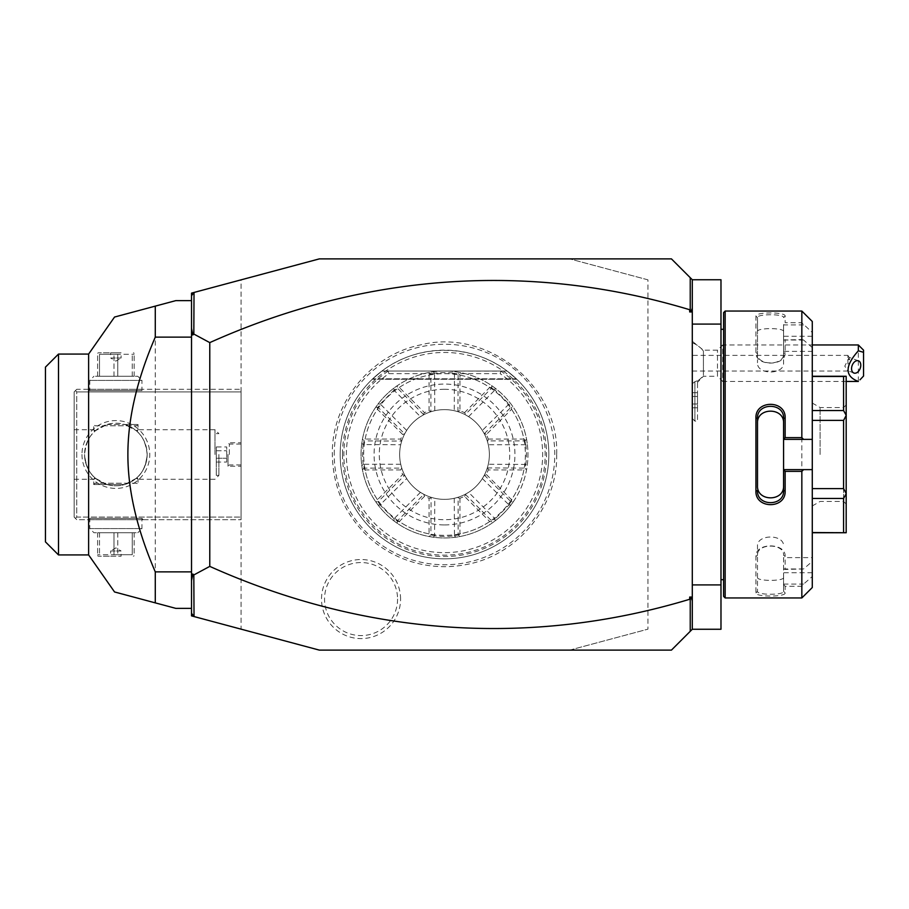 <?xml version="1.0" encoding="UTF-8"?>
<svg xmlns="http://www.w3.org/2000/svg" width="909" height="909" viewBox="0 0 909 909"><rect width="100%" height="100%" fill="white"/><g stroke="black" fill="none" stroke-linecap="round" stroke-linejoin="round"><path stroke-width="0.68" stroke-dasharray="4.54 3.41" d="M720.985 584.907L692.294 584.907L692.294 279.745L692.294 324.093L720.985 324.093L720.985 279.745L692.294 279.745L692.294 629.255L720.985 629.255L720.985 324.093M692.294 584.907L692.294 324.093M720.985 454.5L720.985 579.692L720.985 454.5M723.598 596.384L723.598 312.616M723.598 454.5L723.598 579.692L723.598 454.5M725.166 597.952L725.166 311.048M801.84 597.952L801.84 586.305L803.59 584.089L812.282 576.511L812.282 587.521M785.149 592.884L783.581 591.373L783.581 557.615L812.282 557.615L812.282 561.387L803.59 568.966L785.149 569.432L785.149 556.422C785.99 542.423 755.118 542.4 755.936 556.422L755.936 592.884C755.118 597.111 785.99 597.111 785.149 592.884L785.149 586.305L801.84 586.305M801.84 569.432L801.84 339.568L803.59 340.034L812.282 347.613L812.282 351.385L783.581 351.385L783.581 339.989L801.84 339.568M783.581 469.623L812.282 469.623M783.581 418.435L783.581 490.565M812.282 321.479L812.282 332.489L801.84 322.695L785.149 322.695L785.149 316.116C785.99 311.889 755.118 311.889 755.936 316.116L755.936 352.578C755.118 366.6 785.99 366.577 785.149 352.578L785.149 339.568M801.84 322.695L801.84 311.048M803.59 324.911L783.581 324.911L785.149 322.695M785.149 316.116L783.581 317.627C784.433 313.798 756.663 313.798 757.504 317.627L757.504 353.692C756.663 365.986 784.433 365.975 783.581 353.692L783.581 339.989M783.581 324.683L783.581 351.385M755.936 316.116L757.504 317.627L757.504 331.558C756.663 327.66 784.422 327.66 783.581 331.558M755.936 352.578L757.504 353.692L757.504 362.782L757.504 317.627M785.149 352.578L783.581 353.692L783.581 362.782C784.422 375.031 756.674 375.031 757.504 362.782M783.581 340.034L803.59 340.034M812.282 561.387L812.282 347.613M812.282 332.489L812.282 351.385M812.282 557.615L812.282 576.511M812.282 488.61L812.282 410.561L812.282 498.439L812.282 488.61L843.575 488.61L843.575 420.39L812.282 420.39M812.282 410.561L812.282 376.258L812.282 410.561L843.575 410.561L843.575 376.462L812.282 376.462M812.282 498.439L812.282 532.742L812.282 498.439L843.575 498.439L846.188 493.712L846.188 415.458L843.575 420.39M812.282 572.75L783.581 572.75L783.581 584.317L785.149 586.305M783.581 557.615L783.581 572.75M803.59 568.966L783.581 568.966M783.581 569.011L785.149 569.432M785.149 556.422L783.581 555.308C784.433 543.025 756.663 543.014 757.504 555.308L757.504 591.373C756.663 595.202 784.433 595.202 783.581 591.373L783.581 584.317M755.936 556.422L757.504 555.308L757.504 546.218C756.663 533.969 784.422 533.969 783.581 546.218M755.936 592.884L757.504 591.373L757.504 555.308M783.581 584.089L803.59 584.089M783.581 577.442C784.422 581.34 756.674 581.34 757.504 577.442M812.282 439.377L783.581 439.377M812.282 336.25L783.581 336.25L783.581 324.911M783.581 336.25L783.581 362.782M843.575 410.561L846.188 415.288L846.188 376.258L843.575 376.462M843.575 488.61L846.188 493.542M812.282 532.538L843.575 532.538L843.575 498.439M843.575 532.538L846.188 532.742L846.188 493.712M846.188 454.5L846.188 404.948L846.188 454.5M843.575 454.5L843.575 501.45L843.575 454.5M820.1 454.5L820.1 407.55L820.1 454.5M812.282 454.5L812.282 505.961L812.282 454.5M757.504 418.435L757.504 485.724M692.294 629.255L671.433 650.117L319.32 650.117L241.067 629.153L241.067 279.847L319.32 258.883L671.433 258.883L692.294 279.745M647.958 279.847L569.704 258.883L647.958 279.847L647.958 629.153L647.958 279.847M569.704 650.117L647.958 629.153L569.704 650.117M692.294 342.863L692.294 418.504L692.294 383.723L694.908 381.655L692.294 383.723L692.294 342.863A23.475 21.793 180 0 1 703.418 351.101L703.418 375.315A23.475 21.793 0 0 1 697.51 380.962L697.51 382.337L697.51 380.962M697.51 380.791L694.908 381.655L697.51 380.791L697.51 421.117L697.51 380.791M703.418 351.101L703.418 375.315M694.908 381.655L694.908 421.117L694.908 381.655M697.51 392.722L697.51 396.483L697.51 392.722L692.294 392.722L692.294 407.777L692.294 392.722M697.51 404.016L697.51 396.483L697.51 407.777L697.51 404.016L692.294 404.016L697.51 404.016M697.51 396.483L692.294 396.483L697.51 396.483M697.51 407.777L692.294 407.777M692.294 341.284L703.418 350.17L717.485 350.17L722.7 344.954L722.7 381.473L717.485 376.258L717.485 350.17L717.485 376.258L703.418 376.258L697.51 382.337M846.188 381.473L722.7 381.473L722.7 344.954L812.282 344.954M858.335 344.954L858.335 381.473M863.55 376.042L863.55 350.17M692.294 371.031L847.904 371.031L848.926 364.77A6.522 4.284 110.4 0 0 849.722 361.089A6.522 4.284 -69.6 0 0 848.926 358.01L844.791 366.122L847.904 371.031L847.904 355.385L692.294 355.385L692.294 371.031L692.294 355.385M853.903 373.042L847.904 370.713M858.448 360.816L849.04 357.317L848.926 364.77M849.074 357.339L847.904 355.385L847.904 359.328M191.515 613.268L194.026 616.552M241.067 629.153L191.515 615.87L191.515 293.13L241.067 279.847L241.067 629.153M334.251 454.5A110.262 110.262 0 0 1 444.512 344.238A110.262 110.262 0 0 1 554.774 454.5A110.262 110.262 0 0 1 444.512 564.762A110.262 110.262 0 0 1 334.251 454.5M400.574 599.065A39.53 39.53 0 0 0 361.043 559.535A39.53 39.53 0 0 0 321.525 599.065A39.53 39.53 0 0 0 361.043 638.595A39.53 39.53 0 0 0 400.574 599.065M191.515 295.732L194.026 292.448M191.515 608.382L191.515 300.618L191.515 608.382L175.857 608.382L151.973 601.985M241.067 391.904L241.067 519.709L241.067 389.291L241.067 391.904L76.754 391.904L76.754 517.096L241.067 517.096L76.754 517.096L76.754 391.904L75.447 390.597L76.754 391.904L241.067 391.904M81.969 454.5A33.906 33.906 0 0 0 115.875 488.406A33.906 33.906 0 0 0 149.78 454.5A33.906 33.906 0 0 0 115.875 420.594A33.906 33.906 0 0 0 81.969 454.5A33.906 33.906 0 0 1 115.875 420.594A33.906 33.906 0 0 1 149.78 454.5A33.906 33.906 0 0 1 115.875 488.406A33.906 33.906 0 0 1 81.969 454.5M76.754 389.291L74.14 391.904L74.14 517.096L76.754 519.709L241.067 519.709L76.754 519.709L75.447 518.403L76.754 517.096L75.447 518.403L74.14 517.096L74.14 391.904L76.754 389.291L241.067 389.291L76.754 389.291M143.258 389.291L88.491 389.291L143.258 389.291L141.952 390.597L89.786 390.597L141.952 390.597L141.952 380.428L89.786 380.428L141.952 380.428L137.782 376.258L93.968 376.258L137.782 376.258M88.491 519.709L143.258 519.709L88.491 519.709L89.786 518.403L141.952 518.403L89.786 518.403L89.786 528.572L141.952 528.572L89.786 528.572L93.968 532.742L137.782 532.742L93.968 532.742M74.14 454.5L74.14 429.718L74.14 454.5M84.571 454.5C85.173 464.34 88.537 472.021 94.684 477.532C96.752 479.872 100.831 482.19 106.932 484.497L95.672 478.407C89.457 473.737 85.764 465.76 84.571 454.5A31.304 31.304 0 0 0 115.875 485.804A31.304 31.304 0 0 0 147.167 454.5A31.304 31.304 0 0 0 115.875 423.196A31.304 31.304 0 0 0 84.571 454.5C85.764 443.228 89.457 435.263 95.672 430.593L106.932 424.503C100.831 426.81 96.752 429.128 94.684 431.468C88.537 436.979 85.173 444.66 84.571 454.5A31.304 31.304 0 0 1 115.875 423.196A31.304 31.304 0 0 1 147.167 454.5C146.576 444.66 143.202 436.979 137.066 431.468C134.998 429.128 130.919 426.81 124.817 424.503L138.043 424.503L124.817 424.503L136.077 430.593C142.281 435.263 145.985 443.228 147.167 454.5C145.985 465.76 142.281 473.737 136.077 478.407L124.817 484.497L93.707 484.497L124.817 484.497C130.919 482.19 134.998 479.872 137.066 477.532C143.202 472.021 146.576 464.34 147.167 454.5A31.304 31.304 0 0 1 115.875 485.804A31.304 31.304 0 0 1 84.571 454.5M95.672 478.407L93.854 479.282L94.684 477.532M136.736 483.19L95.002 483.19L136.736 483.19L138.043 484.497L138.043 479.145L136.077 478.407M95.002 483.19L93.707 484.497L93.707 479.145M106.932 424.503L124.817 424.503L106.932 424.503M95.002 425.81L136.736 425.81L95.002 425.81L93.707 424.503L93.707 429.855L95.672 430.593M136.736 425.81L138.043 424.503L138.043 429.855L137.066 431.468M94.684 431.468L93.707 429.855M136.077 430.593L138.043 429.855M214.99 454.5L214.99 429.718L214.99 454.5M137.066 477.532L138.043 479.145M218.899 454.5L218.899 475.362L218.899 454.5M216.285 454.5L216.285 475.362L216.285 454.5M216.285 446.967L216.285 450.739L216.285 446.967L226.727 446.967L226.727 458.261L226.727 446.967M216.285 458.261L216.285 450.739L216.285 462.033L216.285 458.261L226.727 458.261L226.727 462.033L226.727 458.261L216.285 458.261M216.285 450.739L226.727 450.739L216.285 450.739M216.285 462.033L226.727 462.033M143.258 519.709L141.952 518.403L141.952 528.572L137.782 532.742M132.248 532.742L97.615 532.742L132.248 532.742L132.248 554.717L115.875 554.717L132.248 554.717L132.248 532.742M134.134 532.742L134.134 554.717L134.134 532.742M117.761 532.742L117.761 554.717L117.761 532.742M113.989 532.742L113.989 554.717L115.875 554.717L97.615 554.717L113.989 554.717L113.989 532.742M99.501 532.742L99.501 554.717L99.501 532.742M97.615 532.742L97.615 554.717L97.615 532.742M115.875 556.217L98.399 556.217L115.875 556.217M110.659 556.217L121.09 556.217L110.659 556.217L110.659 551.002L121.09 551.002L121.09 556.217M110.659 551.002L121.09 551.002L115.875 547.866L110.659 551.002M88.491 389.291L89.786 390.597L89.786 380.428L93.968 376.258M99.501 376.258L134.134 376.258L99.501 376.258L99.501 354.283L115.875 354.283L99.501 354.283L99.501 376.258M97.615 376.258L97.615 354.283L97.615 376.258M113.989 376.258L113.989 354.283L113.989 376.258M117.761 376.258L117.761 354.283L115.875 354.283L134.134 354.283L117.761 354.283L117.761 376.258M132.248 376.258L132.248 354.283L132.248 376.258M134.134 376.258L134.134 354.283L134.134 376.258M115.875 352.783L98.399 352.783L115.875 352.783M121.09 352.783L110.659 352.783L121.09 352.783L121.09 357.998L110.659 357.998L110.659 352.783M121.09 357.998L110.659 357.998L115.875 361.134L121.09 357.998M191.515 300.618L175.857 300.618L155.28 306.128L155.28 602.872M88.616 554.922L88.616 354.078M58.494 554.922L58.494 354.078M116.75 592.543L114.545 591.964M45.45 367.122L45.45 541.878M342.477 454.5A102.035 102.035 0 0 0 444.512 556.535A102.035 102.035 0 0 0 546.548 454.5A102.035 102.035 0 0 0 444.512 352.465A102.035 102.035 0 0 0 342.477 454.5M340.182 454.5A104.33 104.33 0 0 1 444.512 350.17A104.33 104.33 0 0 1 548.843 454.5A104.33 104.33 0 0 1 444.512 558.83A104.33 104.33 0 0 1 381.916 371.031C417.754 343.477 471.271 343.477 507.108 371.031A104.33 104.33 0 0 1 444.512 558.83A104.33 104.33 0 0 1 340.182 454.5M387.927 371.031L388.12 371.122A100.66 100.66 0 0 0 368.963 521.005A100.66 100.66 0 0 0 520.062 521.005A100.66 100.66 0 0 0 500.904 371.122L381.916 371.031L507.108 371.031L516.312 378.803L507.108 371.031L516.312 378.803L507.108 371.031L516.312 378.803L507.108 371.031L516.312 378.803L507.108 371.031L516.312 378.803L507.108 371.031L516.312 378.803L507.108 371.031L516.312 378.803L507.108 371.031L516.312 378.803L507.108 371.031L516.312 378.803L507.108 371.031L516.312 378.803L507.108 371.031L381.916 371.031L501.098 371.031M500.904 371.122L500.132 373.644A98.138 98.138 0 0 1 518.005 519.539A98.138 98.138 0 0 1 371.02 519.539A98.138 98.138 0 0 1 388.904 373.644L388.12 371.122M444.512 389.291A65.209 65.209 0 0 0 379.303 454.5A65.209 65.209 0 0 0 444.512 519.709A65.209 65.209 0 0 0 509.722 454.5A65.209 65.209 0 0 0 444.512 389.291M363.657 454.5A80.856 80.856 0 0 1 444.512 373.644A80.856 80.856 0 0 1 525.368 454.5A80.856 80.856 0 0 1 444.512 535.356A80.856 80.856 0 0 1 363.657 454.5M488.303 444.762A44.859 44.859 0 0 1 488.303 464.238L487.326 467.919A44.859 44.859 0 0 1 484.27 475.282L482.361 478.577A44.859 44.859 0 0 1 468.589 492.348L465.294 494.257A44.859 44.859 0 0 1 457.931 497.303L454.25 498.291A44.859 44.859 0 0 1 399.653 454.5A44.859 44.859 0 0 1 444.512 409.641A44.859 44.859 0 0 1 489.372 454.5A44.859 44.859 0 0 1 434.775 498.291L431.093 497.303A44.859 44.859 0 0 1 423.73 494.257L420.435 492.348A44.859 44.859 0 0 1 406.664 478.577L404.755 475.282A44.859 44.859 0 0 1 401.71 467.919L400.721 464.238A44.859 44.859 0 0 1 400.721 444.762L401.71 441.081A44.859 44.859 0 0 1 404.755 433.718L406.664 430.423A44.859 44.859 0 0 1 420.435 416.652L423.73 414.743A44.859 44.859 0 0 1 431.093 411.697L434.775 410.709A44.859 44.859 0 0 1 454.25 410.709L457.931 411.697A44.859 44.859 0 0 1 465.294 414.743L468.589 416.652A44.859 44.859 0 0 1 482.361 430.423L484.27 433.718A44.859 44.859 0 0 1 487.326 441.081L488.303 444.762L525.629 444.762L527.209 443.24A83.469 83.469 0 0 1 444.512 537.969A83.469 83.469 0 0 1 361.043 454.5A83.469 83.469 0 0 1 444.512 371.031A83.469 83.469 0 0 1 527.209 465.76L526.561 469.794A83.469 83.469 0 0 1 513.346 501.7L511.051 501.791L484.815 475.566L486.349 474.498A46.37 46.37 0 0 0 488.235 469.942L523.879 469.942L525.311 468.567L526.561 469.794M495.03 520.948A83.469 83.469 0 0 0 510.96 505.018L513.346 501.7M393.995 388.052A83.469 83.469 0 0 0 378.076 403.982L375.678 407.3A83.469 83.469 0 0 0 362.464 439.206L361.816 443.24A83.469 83.469 0 0 0 361.816 465.76L362.464 469.794A83.469 83.469 0 0 0 375.678 501.7L378.064 505.018A83.469 83.469 0 0 0 393.995 520.948L397.313 523.334A83.469 83.469 0 0 0 429.218 536.549L433.252 537.196A83.469 83.469 0 0 0 455.773 537.196L459.806 536.549A83.469 83.469 0 0 0 491.712 523.334L495.03 520.937L494.985 518.744L468.589 492.348M525.811 444.558A81.901 81.901 0 0 1 525.811 464.442L527.209 465.76M527.209 443.24L526.561 439.206A83.469 83.469 0 0 0 513.346 407.3L510.96 403.982A83.469 83.469 0 0 0 495.03 388.052L491.712 385.666A83.469 83.469 0 0 0 459.806 372.451L455.773 371.804A83.469 83.469 0 0 0 433.252 371.804L429.218 372.451A83.469 83.469 0 0 0 397.313 385.666L393.995 388.063L394.04 390.256L420.435 416.652M433.252 371.804L434.57 373.201A81.901 81.901 0 0 1 454.455 373.201L455.773 371.804M454.455 373.201L454.25 410.709M434.775 410.709L434.57 373.201M454.25 498.291L454.455 535.799A81.901 81.901 0 0 1 434.57 535.799L434.775 498.291M434.775 535.617L430.911 534.981L431.093 497.303M430.911 497.893L429.071 498.223L429.071 533.867L430.446 535.299L429.218 536.549M429.071 533.867A80.856 80.856 0 0 1 399.312 521.539L424.514 496.337A46.37 46.37 0 0 0 429.071 498.223M424.514 496.337L423.73 494.257M420.435 492.348L394.04 518.744L397.222 521.039L423.446 494.803M394.04 518.744L379.996 504.949L406.664 478.577M380.269 504.972L377.985 501.791L404.755 475.282M404.21 475.566L402.676 474.498L377.474 499.7L377.44 501.677L375.678 501.7M377.474 499.7A80.856 80.856 0 0 1 365.145 469.942L400.789 469.942A46.37 46.37 0 0 0 402.676 474.498M400.789 469.942L401.71 467.919M400.721 464.238L363.395 464.238L364.032 468.112L401.119 468.112M363.395 464.238L363.225 464.442A81.901 81.901 0 0 1 363.225 444.558L400.721 444.762M363.395 444.762L364.032 440.888L401.71 441.081M401.119 440.888L400.789 439.058L365.145 439.058L363.725 440.433L362.464 439.206M365.145 439.058A80.856 80.856 0 0 1 377.474 409.3L402.676 434.502A46.37 46.37 0 0 0 400.789 439.058M402.676 434.502L404.755 433.718M406.664 430.423L380.269 404.028L377.985 407.209L404.21 433.434M380.269 404.028L394.063 389.984M423.73 414.743L397.222 387.961L394.04 390.256M423.446 414.197L424.514 412.663L399.312 387.461L397.335 387.427L397.313 385.666M399.312 387.461A80.856 80.856 0 0 1 429.071 375.133L429.071 410.777A46.37 46.37 0 0 0 424.514 412.663M429.071 410.777L431.093 411.697M434.775 373.383L430.911 374.019L430.911 411.107M429.218 372.451L430.911 374.019M430.446 373.701L429.071 375.133M378.076 403.982L379.996 404.05M375.678 407.3L377.985 407.209M377.44 407.323L377.474 409.3M363.225 444.558L361.816 443.24M361.816 465.76L363.225 464.442M362.464 469.794L364.032 468.112M363.725 468.567L365.145 469.942M379.996 504.949L378.064 505.018M393.995 520.948L394.063 519.016M397.313 523.334L397.222 521.039M397.335 521.573L399.312 521.539M434.57 535.799L433.252 537.196M455.773 537.196L454.455 535.799M459.806 536.549L458.125 534.981L458.125 497.893L459.954 498.223A46.37 46.37 0 0 0 464.51 496.337L489.712 521.539L491.689 521.573L491.712 523.334M454.25 535.617L458.125 534.981M489.712 521.539A80.856 80.856 0 0 1 459.954 533.867L459.954 498.223M458.579 535.299L459.954 533.867M465.294 494.257L491.803 521.039L494.985 518.744M510.96 505.018L509.029 504.949L494.962 519.016M482.361 478.577L509.029 504.949M465.578 494.803L464.51 496.337M457.931 497.303L458.125 497.893M508.756 504.972L511.051 501.791M523.879 469.942A80.856 80.856 0 0 1 511.551 499.7L486.349 474.498M511.585 501.677L511.551 499.7M525.811 464.442L488.303 464.238M487.326 467.919L525.004 468.112L525.629 464.238M487.906 468.112L488.235 469.942M526.561 439.206L525.004 440.888L487.906 440.888L488.235 439.058A46.37 46.37 0 0 0 486.349 434.502L511.551 409.3L511.585 407.323L513.346 407.3M525.629 444.762L525.004 440.888M511.551 409.3A80.856 80.856 0 0 1 523.879 439.058L488.235 439.058M525.311 440.433L523.879 439.058M495.03 388.052L494.962 389.984L509.029 404.05L510.96 403.982M509.029 404.05L482.361 430.423M484.27 433.718L511.051 407.209L508.756 404.028M468.589 416.652L494.962 389.984M484.815 433.434L486.349 434.502M487.326 441.081L487.906 440.888M491.712 385.666L491.803 387.961L465.578 414.197L464.51 412.663A46.37 46.37 0 0 0 459.954 410.777L459.954 375.133L458.579 373.701L459.806 372.451M494.985 390.256L491.803 387.961M459.954 375.133A80.856 80.856 0 0 1 489.712 387.461L464.51 412.663M491.689 387.427L489.712 387.461M457.931 411.697L458.125 374.019L454.25 373.383M458.125 411.107L459.954 410.777M372.713 378.803L381.916 371.031L372.713 378.803L381.916 371.031L372.713 378.803L381.916 371.031L372.713 378.803L381.916 371.031L372.713 378.803L381.916 371.031L372.713 378.803L381.916 371.031L372.713 378.803L381.916 371.031L372.713 378.803L381.916 371.031L372.713 378.803L381.916 371.031L372.713 378.803L381.916 371.031L372.713 378.803L516.312 378.803L372.713 378.803M507.108 371.031L381.916 371.031L507.108 371.031M397.563 599.065A36.519 36.519 0 0 1 361.043 635.584A36.519 36.519 0 0 1 324.536 599.065A36.519 36.519 0 0 1 361.043 562.546A36.519 36.519 0 0 1 397.563 599.065M241.067 454.5L241.067 466.237L241.067 454.5M228.023 454.5L228.023 466.237L228.023 454.5M229.329 454.5L229.329 444.069L229.329 454.5M388.904 373.644L500.132 373.644M444.512 524.925A70.425 70.425 0 0 0 514.937 454.5A70.425 70.425 0 0 0 444.512 384.075A70.425 70.425 0 0 0 374.088 454.5A70.425 70.425 0 0 0 444.512 524.925M812.282 505.961L820.1 501.45L843.575 501.45L846.188 504.052M812.282 403.039L820.1 407.55L843.575 407.55L846.188 404.948M692.294 418.504L694.908 421.117L697.51 421.117M74.14 479.282L93.854 479.282M74.14 429.718L93.854 429.718M216.285 433.638L218.899 433.638L214.99 429.718L137.884 429.718M216.285 475.362L218.899 475.362L214.99 479.282L137.884 479.282M134.134 555.774L133.35 556.217M98.399 556.217L97.615 555.774M97.615 353.226L98.399 352.783M133.35 352.783L134.134 353.226M556.694 454.5C557.649 506.222 518.096 554.797 467.26 564.353C450.285 567.807 433.411 567.409 416.617 563.16C399.846 558.796 384.859 551.013 371.656 539.798C346.102 517.107 332.989 488.678 332.33 454.5C331.421 403.403 369.974 355.283 420.038 345.022C487.054 327.592 559.08 385.291 556.694 454.5M516.789 379.258L372.236 379.258L516.789 379.258M241.067 464.931L229.329 464.931L228.023 466.237L241.067 466.237M241.067 444.069L229.329 444.069L228.023 442.763L241.067 442.763"/><path stroke-width="1.36" d="M692.294 584.907L720.985 584.907L720.985 629.255L692.294 629.255L671.433 650.117L319.32 650.117L194.026 616.552L193.822 574.954L209.774 566.387A1327.901 938.974 -90 0 0 689.692 599.27L689.692 597.054L692.294 597.054L692.294 629.255M692.294 324.093L720.985 324.093L720.985 584.907M194.026 616.552L191.515 615.87L191.515 293.13L319.32 258.883L671.433 258.883L692.294 279.745L720.985 279.745L720.985 324.093M725.166 311.048L723.598 312.616L723.598 596.384L725.166 597.952L725.166 311.048L801.84 311.048L801.84 437.627L803.59 439.377L812.282 439.377L812.282 321.479L801.84 311.048M801.84 471.373L801.84 597.952L812.282 587.521L812.282 469.623L803.59 469.623L801.84 471.373L785.149 471.373L785.149 490.962C785.978 509.21 755.118 509.199 755.936 490.962L755.936 418.038L757.504 418.435L757.504 485.724C756.663 501.87 784.422 501.87 783.581 485.724L783.581 490.565C784.433 506.677 756.663 506.688 757.504 490.565L755.936 490.962M803.59 469.623L783.581 469.623L783.581 439.195L785.149 437.627L801.84 437.627M785.149 471.373L783.581 469.623M783.581 469.805L783.581 490.565L785.149 490.962M755.936 418.038C755.118 399.79 785.978 399.79 785.149 418.038L785.149 437.627M785.149 418.038L783.581 418.435L783.581 439.195M757.504 423.276C756.674 407.13 784.422 407.13 783.581 423.276L783.581 418.435C784.433 402.323 756.663 402.312 757.504 418.435M783.581 439.377L803.59 439.377M812.282 469.623L812.282 439.377M812.282 488.61L843.575 488.61L846.188 493.542L846.188 532.742L812.282 532.538M812.282 498.439L843.575 498.439L846.188 493.712M812.282 420.39L843.575 420.39L843.575 488.61M812.282 410.561L843.575 410.561L846.188 415.288L846.188 493.542M843.575 420.39L846.188 415.458M812.282 376.462L843.575 376.462L843.575 410.561M843.575 376.462L846.188 376.258L846.188 415.288M843.575 498.439L843.575 532.538M858.335 344.954L863.55 350.17L863.55 352.317L858.335 350.806L858.335 344.954L812.282 344.954M859.982 379.826L863.55 376.042L863.55 352.317M858.335 350.806C844.7 366.088 844.7 376.292 858.335 381.439M851.563 368.645A6.522 4.284 110.4 0 0 853.903 373.042A6.522 4.284 110.4 0 0 860.789 365.213A6.522 4.284 110.4 0 0 858.448 360.816A6.522 4.284 110.4 0 0 851.563 368.645M692.294 601.201L691.726 598.542L689.692 599.27M690.238 599.656L690.238 631.312M191.515 613.268L193.822 616.279M194.026 292.448L193.822 334.046L209.774 342.613A1327.901 938.974 90 0 1 689.692 309.73L691.726 310.458L689.692 311.946L689.692 309.73M690.238 277.688L690.238 309.344M191.515 295.732L193.822 292.721M209.774 342.613L209.774 566.387M193.822 334.046L192.867 334.978L191.515 334.33M191.515 580.635L192.867 574.022L191.515 574.67M192.867 574.022L193.822 574.954M191.515 328.365L192.867 334.978M692.294 279.745L692.294 597.054M692.294 311.946L689.692 311.946M692.294 307.799L691.726 310.458M689.692 597.054L691.726 598.542M191.515 300.618L175.857 300.618L155.28 306.128L155.28 337.125L191.515 337.125M155.28 337.125C136.986 379.542 127.851 418.674 127.885 454.5C127.851 490.349 136.986 529.47 155.28 571.875L191.515 571.875M155.28 571.875L155.28 602.872L114.557 591.964L175.857 608.382L191.515 608.382M88.616 354.078L88.616 554.922L58.494 554.922L58.494 354.078L88.616 354.078L114.545 317.036M155.28 306.128L114.557 317.036L155.28 306.128M151.973 601.985L116.75 592.543M58.494 554.922L45.45 541.878L45.45 367.122L58.494 354.078M723.598 329.308L720.985 329.308M801.84 597.952L725.166 597.952M812.282 376.258L846.188 376.258M812.282 532.742L846.188 532.742M723.598 579.692L720.985 579.692M858.335 381.473L846.188 381.473M88.616 554.922L114.545 591.964"/></g></svg>
